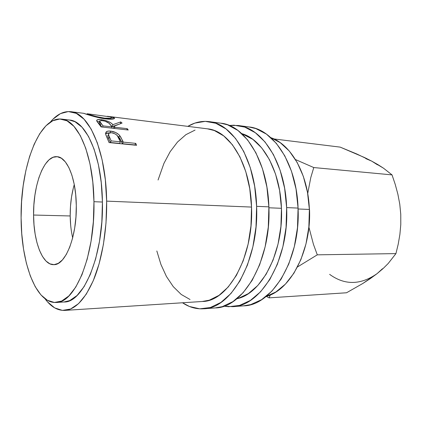 <?xml version="1.0" encoding="UTF-8"?>
<svg xmlns="http://www.w3.org/2000/svg" width="422" height="422" viewBox="0 0 422 422"><rect width="100%" height="100%" fill="white"/><g stroke="black" fill="none" stroke-linecap="round" stroke-linejoin="round"><path stroke-width="0.63" d="M209.18 121.631C201.763 120.739 194.642 122.317 187.811 126.368L194.864 123.103L205.261 121.362L215.806 123.266L226.065 128.968L235.555 138.463L243.789 151.524L250.288 167.687L254.661 186.26L256.613 206.337L268.883 206.854C267.664 161.025 244.749 125.255 220.922 123.203L209.18 121.631C232.738 123.625 255.431 159.838 256.613 206.337L256.006 226.878L252.878 246.812L247.424 265.106L239.981 280.883L230.992 293.459L220.954 302.405L210.378 307.517L199.733 308.82L189.457 306.493L182.52 302.774C189.093 307.227 196.109 309.226 203.562 308.777L215.384 307.918C243.188 307.875 271.415 260.237 268.883 206.854L256.613 206.337C259.087 260.506 231.056 308.804 203.562 308.777M237.982 125.482L229.273 125.466L233.962 125.192L244.781 127.112L255.299 132.708L265.027 141.956L273.461 154.626L280.129 170.272L284.618 188.217L286.638 207.598L298.069 208.083C296.761 163.857 273.393 129.137 248.996 126.953L237.982 125.482C262.162 127.618 285.367 162.75 286.638 207.598L286.058 227.426L282.898 246.659L277.365 264.325L269.79 279.57L260.622 291.744L250.367 300.427L239.538 305.412L228.618 306.72L223.85 306.156L232.548 306.662L243.631 305.855C272.111 305.665 300.728 259.588 298.069 208.083L286.638 207.598C289.249 259.841 260.775 306.53 232.548 306.662M74.267 184.572C71.46 194.289 70.105 204.754 70.189 215.964L33.581 215.035C33.074 185.158 44.136 155.28 56.991 156.689C66.982 156.868 76.145 178.437 76.292 205.598L75.96 216.887L74.71 227.891L72.605 238.103L69.757 247.081L66.312 254.445L62.424 259.92L58.283 263.344L54.058 264.647L49.917 263.85L46.019 261.07L42.49 256.47L39.446 250.278L36.978 242.745L35.153 234.163L34.008 224.82L33.581 215.035L33.876 205.108L34.884 195.36L36.577 186.102L38.908 177.636L41.82 170.251L45.228 164.237L49.021 159.843L53.077 157.279L57.255 156.715L61.396 158.25L65.331 161.895L68.881 167.576L71.888 175.119L74.203 184.235L75.696 194.547L76.292 205.598C76.952 236.921 65.268 265.475 53.747 264.657C42.395 265.148 33.554 241.463 33.581 215.035L70.189 215.964C70.284 223.734 71.112 231.034 72.668 237.866M307.258 238.061C309.141 229.004 309.906 219.751 309.553 210.314L308.45 198.44M56.036 302.458L64.002 302.004C83.282 302.97 103.706 255.458 102.425 202.038L93.953 201.7C95.177 255.574 75.01 303.465 56.036 302.458C35.733 303.687 20.984 262.046 21.105 217.789L21.754 233.725L23.521 249.027L26.391 263.254L30.31 275.951L35.2 286.659L40.955 294.925L47.422 300.316L54.401 302.458L61.654 301.05L68.897 295.912L75.791 287.044L82.005 274.653L87.196 259.166L91.057 241.247L93.357 221.756L93.953 201.7L102.425 202.038C102.008 156.071 86.067 120.787 69.461 120.027L61.538 119.094C77.885 119.811 93.573 155.338 93.953 201.7L92.808 182.119L90.013 164.016L85.75 148.27L80.28 135.562L73.919 126.331L66.998 120.808L59.84 118.999L52.745 120.75L45.972 125.772L39.737 133.705L34.219 144.124L29.556 156.578L25.853 170.62L23.173 185.801L21.58 201.669L21.105 217.789C20.33 168.072 38.682 116.351 61.538 119.094M298.101 208.985L309.373 209.444C308.229 174.107 291.001 144.382 270.834 137.662L280.266 142.689L289.328 151.071L297.162 162.438L303.334 176.38L307.49 192.3L309.373 209.444L298.101 208.985M268.909 207.788L281.453 208.299C280.361 170.451 262.278 139.213 241.748 133.621L252.931 139.413L261.819 148.017L269.5 159.727L275.555 174.112L279.622 190.565L281.453 208.299L268.909 207.788M64.946 310.397L202.412 301.482C227.933 301.661 253.78 256.998 251.528 207.07L106.65 201.13L105.336 179.719L102.156 159.97L97.334 142.847L91.168 129.095L84.025 119.189L76.287 113.349L68.317 111.561L60.441 113.623L52.961 119.21L50.229 122.216C56.595 114.51 63.432 110.997 70.743 111.682C88.736 112.621 106.165 150.897 106.65 201.13L251.528 207.07C250.473 164.147 229.499 130.54 207.592 128.847L107.33 116.272L112.189 117.1L114.499 118.16L113.682 118.893L110.664 119.236L105.785 118.904L96.87 117.237L83.73 113.344M109.061 142.573L105.869 134.903L105.553 133.115L106.729 131.516L108.454 131.068L110.685 131.131L115.744 132.54L118.904 134.681L120.56 136.712L123.261 142.114L135.757 143.38L136.58 145.305L109.061 142.573L136.58 145.305L135.757 143.38L123.261 142.114L122.438 143.696L121.794 142.219L122.602 140.605L119.684 135.504C117.395 133.02 114.394 131.564 110.685 131.131C108.728 130.873 107.262 131.1 106.291 131.801L105.569 133.837L109.061 142.573M101.09 126.911L96.649 120.613L97.556 119.706L100.8 119.616L105.031 120.365L108.528 121.557L111.102 123.055L112.832 124.68L120.734 121.921L122.074 123.071L114.088 126.194L114.9 127.244L127.228 128.663L128.235 130.008L101.09 126.911L128.235 130.008L127.228 128.663L114.9 127.244L114.51 128.441L114.9 127.244L114.088 126.194L122.074 123.071L120.734 121.921L112.832 124.68C110.78 122.169 106.966 120.507 101.385 119.684C99.265 119.41 97.814 119.489 97.039 119.927L96.765 121.061L101.09 126.911M70.743 111.682L84.168 113.376L85.218 113.861C88.446 114.958 98.368 118.065 105.785 118.904C109.957 119.373 112.685 119.336 113.982 118.788C114.958 118.35 114.599 117.854 112.906 117.3L107.33 116.272M106.65 201.13C107.067 229.352 102.288 258.222 94.19 278.473C85.476 298.866 75.67 309.511 64.777 310.407C57.439 310.655 50.825 306.741 44.932 298.665L47.544 301.904L54.686 307.896L62.424 310.392L70.49 309.046L78.566 303.645L86.283 294.145L93.251 280.751L99.08 263.919L103.422 244.375L106.001 223.069L106.65 201.13M236.789 298.765C261.255 294.15 283.595 252.741 281.453 208.299L280.92 226.429L278.051 244.032L273.023 260.232L266.134 274.253L257.773 285.504L248.394 293.591L238.456 298.312L236.789 298.765M266.071 296.476C290.294 290.426 311.515 251.101 309.373 209.444L308.857 226.967L305.971 243.979L300.886 259.635L293.907 273.208L285.42 284.111L275.882 291.966L266.071 296.476M69.34 120.012L75.005 121.736L82.042 127.238L88.504 136.412L94.064 149.035L98.405 164.659L101.254 182.615L102.425 202.038L101.839 221.93L99.518 241.257L95.609 259.029L90.355 274.39L84.057 286.691L77.057 295.495L69.709 300.601L63.88 302.015M308.445 198.419L309.553 210.314L309.089 226.129L307.253 238.082M365.784 158.598L371.782 161.172L378.08 164.717L383.508 168.199L392.027 174.887L313.773 167.555L310.782 177.588L307.712 193.545L310.782 177.588L313.773 167.555L295.484 159.563L313.773 167.555L392.027 174.887L395.235 184.403L397.877 194.204L399.766 204.158L400.768 214.344M266.303 296.408L269.099 297.858L270.296 294.931L269.099 297.858L346.52 292.773L269.099 297.858L266.303 296.408M377.5 164.828L371.782 161.172L364.545 157.538L340.174 147.12L273.931 138.954L340.174 147.12L356.78 153.983L371.782 161.172L383.508 168.199L392.027 174.887L395.235 184.403L397.877 194.204L399.766 204.158L400.768 214.329L400.789 224.515L399.892 234.426L398.22 244.143L395.936 253.606L317.291 254.835L297.489 266.957L317.291 254.835L313.451 244.354L308.962 227.352L313.451 244.354L317.291 254.835L395.936 253.606L388.208 263.476L383.155 268.503L377.099 273.63L371.323 277.497M382.485 268.724L377.099 273.63L370.289 278.625L362.783 283.505L346.52 292.773L362.783 283.505L377.099 273.63C360.604 285.13 344.779 285.372 329.624 274.358M400.768 214.329L400.789 224.515L399.892 234.426L398.22 244.143L395.936 253.606L388.208 263.476L383.155 268.503L377.099 273.63M73.328 188.022L71.529 196.963L70.474 206.374L70.189 215.964L70.685 225.422M96.86 120.064L96.87 120.486L96.86 120.064M112.653 119.109L112.906 117.3L112.653 119.109M112.083 119.173L111.06 118.93M110.021 119.02L110.495 119.189M104.688 118.171L104.572 118.746L104.688 118.171C97.382 116.931 91.806 115.602 87.945 114.188L87.876 114.715L87.945 114.188L96.902 116.72L104.688 118.171L111.012 118.218L111.614 117.664L110.306 116.984C111.703 117.443 111.999 117.833 111.192 118.16C110.184 118.55 108.016 118.556 104.688 118.171M109.72 116.815L87.148 113.74L87.945 114.188M87.175 113.745L93.795 114.673M97.16 121.689L99.682 121.573L97.16 121.689M101.185 120.55L101.385 119.684L101.185 120.55M110.77 125.165L112.263 126.605L112.832 124.68L112.263 126.605L117.817 124.617L112.263 126.605L110.77 125.165M120.312 123.678L120.734 121.921L120.312 123.678M113.492 128.088L114.088 126.194L113.692 128.346L113.492 128.088M126.827 129.849L127.228 128.663L126.827 129.849M99.37 122.818L99.961 122.612M99.682 121.557L99.355 122.828C98.948 123.356 99.281 124.142 100.352 125.181L101.792 126.99L99.107 123.15M102.435 120.623C106.37 121.341 108.929 122.591 110.11 124.369L112.12 126.922L111.73 128.124L112.12 126.922L102.979 125.867L102.588 127.08L102.979 125.867L112.12 126.922L108.971 123.213L105.02 121.167L101.322 120.544L99.618 121.167L102.979 125.867L100.905 123.235C99.814 122.174 99.465 121.372 99.866 120.829L102.435 120.623M100.352 125.181L100.905 123.235L100.352 125.181M105.547 133.621L109.562 132.893L106.819 133.025L105.547 133.621L106.291 131.796M110.073 132.751L110.685 131.131L110.073 132.751M117.4 135.752L118.941 137.219L119.684 135.504L118.941 137.219L121.794 142.219L122.602 140.605L123.261 142.114L122.438 143.696L134.919 144.941L135.757 143.38L134.919 144.941L122.438 143.696L119.927 138.606L117.4 135.752M108.517 134.375L108.269 134.977C107.589 135.889 107.737 137.145 108.712 138.748L109.483 137.066L111.16 140.89L110.353 142.488L119.621 143.417L120.439 141.829L111.16 140.89L110.353 142.488L108.712 138.748L109.483 137.066C108.475 135.446 108.322 134.159 109.013 133.194L111.619 132.719C115.522 133.605 117.938 135.43 118.867 138.2L120.439 141.829L119.621 143.417L110.353 142.488L108.021 137.087L107.832 135.599M111.16 140.89L120.439 141.829L117.269 135.583L115.396 134.011L111.619 132.719L109.583 132.888L108.559 133.848L108.77 135.372L111.16 140.89M243.388 305.871L250.679 304.61L261.598 299.667L271.926 291.09L281.152 279.069L288.769 264.024L294.329 246.601L297.494 227.632L298.069 208.083L296.022 188.966L291.491 171.258L284.771 155.808L276.273 143.285L266.461 134.133L255.859 128.583L248.753 126.922M156.826 250.974L160.935 264.467L166.447 276.5L173.257 286.633L181.196 294.44L190.053 299.52M202.222 301.493L209.338 300.174L219.039 295.331L228.218 286.997L236.41 275.371L243.177 260.865L248.131 244.09L250.974 225.854L251.528 207.07L249.761 188.708L245.804 171.685L239.902 156.826L232.406 144.757L223.734 135.916L214.334 130.535L207.397 128.821M195.048 130.092L185.912 134.66L177.525 142.003L170.129 151.73L163.915 163.425L158.06 180.009M215.146 307.933L222.273 306.657L232.96 301.598L243.088 292.757L252.156 280.345L259.651 264.789L265.143 246.749L268.286 227.105L268.883 206.854L266.899 187.062L262.479 168.742L255.906 152.79L247.587 139.888L237.992 130.493L227.627 124.833L220.685 123.171M111.012 119.231L111.186 118.16M96.759 121.045L97.044 119.922"/></g></svg>
